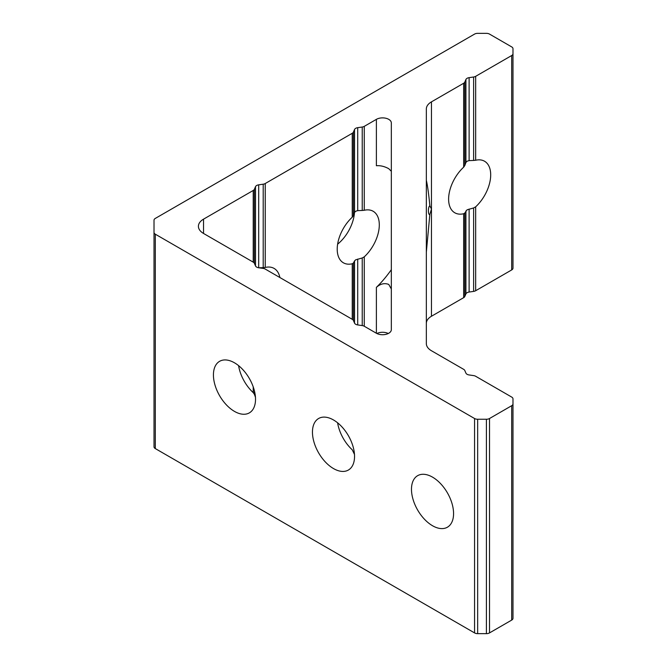 <?xml version="1.0" encoding="UTF-8"?>
<svg xmlns="http://www.w3.org/2000/svg" width="667" height="667" viewBox="0 0 667 667"><rect width="100%" height="100%" fill="white"/><g stroke="black" fill="none" stroke-linecap="round" stroke-linejoin="round"><path stroke-width="1" d="M469.118 160.614L473.628 160.439L473.628 76.997L469.118 77.647L469.118 160.614L467.083 161.214L465.925 162.456L465.925 79.49L464.799 82.091L464.799 165.533L463.648 167.184L463.648 83.267A4.377 2.526 0 0 0 464.799 82.091M473.628 76.997A4.377 2.526 0 0 0 475.663 76.33L475.663 160.247L473.628 160.439M475.663 160.247A29.757 17.184 -60 0 1 484.534 161.231A29.757 17.184 -60 0 1 475.663 206.82L475.663 290.729L511.697 269.927L511.697 55.528A4.377 2.526 0 0 0 512.981 53.744L512.981 48.691A4.377 2.526 0 0 0 511.697 46.907L489.511 34.092A4.377 2.526 0 0 0 486.41 33.35L477.664 33.35A4.377 2.526 0 0 0 474.562 34.092L155.303 218.417A4.377 2.526 0 0 0 154.019 220.202L154.019 232.399A4.377 2.526 0 0 0 155.303 234.192L474.562 418.517A4.377 2.526 0 0 0 477.664 419.251L486.41 419.251A4.377 2.526 0 0 0 489.511 418.517L511.697 405.703A4.377 2.526 0 0 0 512.981 403.919L512.981 398.866A4.377 2.526 0 0 0 511.697 397.073L475.663 376.271A4.377 2.526 0 0 0 473.628 375.604L469.118 374.954A4.377 2.526 180 0 1 465.925 373.12L464.799 370.51A4.377 2.526 0 0 0 463.648 369.335L431.466 350.75A17.509 10.105 180 0 1 426.338 343.605L426.338 325.304M475.663 290.729A4.377 2.526 180 0 1 473.628 291.396L473.628 207.954L475.663 206.82M473.628 207.954L467.083 209.805L464.799 213.048L464.799 296.49A4.377 2.526 180 0 1 463.648 297.665L463.648 213.757A29.757 17.184 -60 0 1 454.777 212.773A29.757 17.184 -60 0 1 463.648 167.184M258.688 267.809L263.207 267.634L263.207 184.192L258.688 184.842L258.688 267.759L263.207 268.409A4.377 2.526 0 0 1 265.241 269.076L352.251 319.31L352.251 263.782L353.402 263.073L353.402 320.485L354.527 323.095L354.527 260.939L353.402 263.073M263.207 184.192A4.377 2.526 0 0 0 265.241 183.525L265.241 267.442L263.207 267.634M265.241 267.442A29.757 17.184 -60 0 1 274.112 268.426A29.757 17.184 -60 0 1 279.865 277.522M432.524 477.138A29.757 17.184 -120 0 0 417.642 475.671A29.757 17.184 -120 0 0 413.081 499.516A29.757 17.184 -120 0 0 432.524 525.738A29.757 17.184 -120 0 0 447.407 527.213A29.757 17.184 -120 0 0 451.968 503.368A29.757 17.184 -120 0 0 432.524 477.138M238.594 365.649A29.757 17.184 -120 0 0 253.227 392.621L253.227 386.885M254.377 390.687L254.377 394.272L253.227 392.621M254.377 394.272L255.503 397.349M234.476 362.798A29.757 17.184 -120 0 0 219.593 361.322A29.757 17.184 -120 0 0 215.032 385.176A29.757 17.184 -120 0 0 234.476 411.397A29.757 17.184 -120 0 0 249.358 412.873A29.757 17.184 -120 0 0 253.919 389.028A29.757 17.184 -120 0 0 234.476 362.798M357.712 210.639L362.231 210.464L362.231 127.022L357.712 127.672L357.712 210.639L355.678 211.239L354.527 212.481L354.527 129.515L353.402 132.116L353.402 215.558L352.251 217.209L352.251 133.292A4.377 2.526 0 0 0 353.402 132.116M362.231 127.022A4.377 2.526 0 0 0 364.265 126.355L364.265 210.272L362.231 210.464M364.265 210.272A29.757 17.184 -60 0 1 373.136 211.256A29.757 17.184 -60 0 1 364.265 256.845L364.265 326.246A4.377 2.526 0 0 0 362.231 325.579L362.231 257.979L364.265 256.845M362.231 257.979L355.678 259.83L354.527 260.939M354.469 212.623A29.757 17.184 -60 0 1 337.619 244.18M364.265 126.355L376.38 119.36A8.754 5.053 180 0 1 388.761 119.36A8.754 5.053 180 0 1 391.329 122.936L391.329 329.673A8.754 5.053 180 0 1 385.918 334.342A8.754 5.053 180 0 1 376.38 333.242L376.38 287.377C380.348 283.8 384.475 282.816 388.761 284.425L391.329 288.969M391.329 171.294L388.761 168.693C384.467 166.375 380.34 165.391 376.38 165.741L376.38 119.36M337.619 422.82A29.757 17.184 -120 0 0 352.251 449.791L354.527 454.519M333.5 419.968A29.757 17.184 -120 0 0 318.618 418.501A29.757 17.184 -120 0 0 314.057 442.346A29.757 17.184 -120 0 0 333.5 468.567A29.757 17.184 -120 0 0 348.382 470.043A29.757 17.184 -120 0 0 352.943 446.198A29.757 17.184 -120 0 0 333.5 419.968M426.338 343.605L426.338 108.996A17.509 10.105 180 0 1 431.466 101.851L431.466 209.054L429.865 205.895C427.939 206.195 427.914 215.933 429.865 214.324L431.466 209.054L431.466 316.25A17.509 10.105 0 0 0 426.338 323.395M429.865 214.324L426.338 252.126M426.338 180.265C427.614 185.918 428.789 194.464 429.865 205.895M376.38 287.377A78.773 45.481 120 0 0 391.329 269.685M388.286 333.5A8.754 5.053 0 0 0 376.863 333.5M352.251 263.782A29.757 17.184 -60 0 1 343.38 262.798A29.757 17.184 -60 0 1 352.251 217.209M353.402 215.558L354.527 212.481M473.628 291.396L469.118 292.046A4.377 2.526 0 0 0 465.925 293.88L464.799 296.49M254.377 263.315A4.377 2.526 0 0 0 253.227 262.139L203.527 233.45A17.509 10.105 180 0 1 198.407 226.305A17.509 10.105 180 0 1 203.527 219.16L253.227 190.47A4.377 2.526 0 0 0 254.377 189.295L254.377 263.315L255.503 265.925L255.503 186.685L254.377 189.295M353.402 320.485A4.377 2.526 0 0 0 352.251 319.31M265.241 183.525L352.251 133.292M475.663 76.33L511.697 55.528M431.466 316.25L463.648 297.665M431.466 101.851L463.648 83.267M155.303 234.192L155.303 448.583L474.562 632.908L474.562 418.517M489.511 418.517L489.511 632.908L511.697 620.093L511.697 405.703M376.38 333.242L364.265 326.246M465.925 79.49A4.377 2.526 180 0 1 469.118 77.647M258.688 267.759A4.377 2.526 180 0 1 255.503 265.925M255.503 186.685A4.377 2.526 180 0 1 258.688 184.842M354.527 129.515A4.377 2.526 180 0 1 357.712 127.672M357.712 259.096L357.712 324.929L362.231 325.579M357.712 324.929A4.377 2.526 180 0 1 354.527 323.095M512.981 403.919L512.981 618.309A4.377 2.526 180 0 1 511.697 620.093M489.511 632.908A4.377 2.526 180 0 1 486.41 633.65L477.664 633.65A4.377 2.526 180 0 1 474.562 632.908M155.303 448.583A4.377 2.526 180 0 1 154.019 446.798L154.019 232.399M512.981 53.744L512.981 268.134A4.377 2.526 180 0 1 511.697 269.927M464.799 165.533L465.925 162.456M463.648 213.757L464.799 213.048M465.925 293.88L465.925 210.914M469.118 209.071L469.118 292.046M253.227 262.139L253.227 190.47M203.527 219.16L203.527 233.45M486.41 633.65L486.41 419.251M477.664 419.251L477.664 633.65"/></g></svg>
